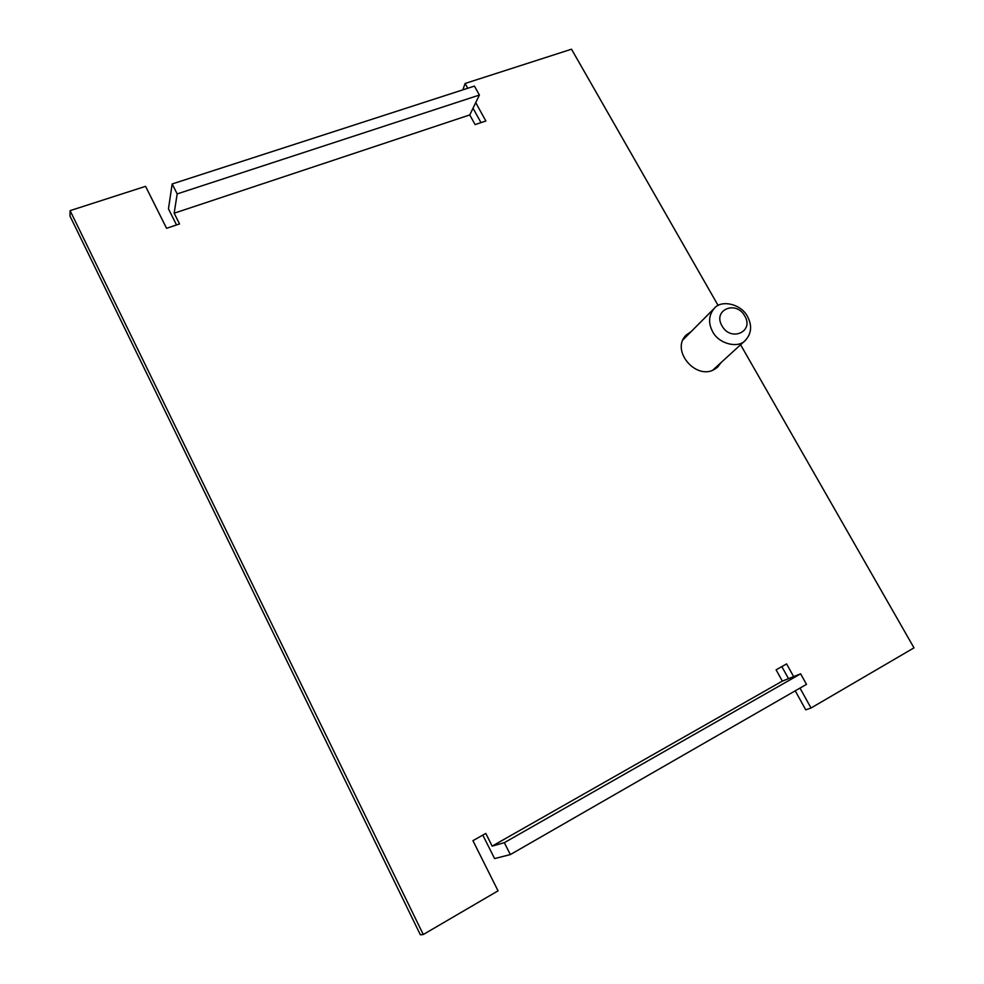 <?xml version="1.0" encoding="UTF-8"?>
<svg xmlns="http://www.w3.org/2000/svg" width="984" height="984" viewBox="0 0 984 984"><rect width="100%" height="100%" fill="white"/><g stroke="black" fill="none" stroke-linecap="round" stroke-linejoin="round"><path stroke-width="1.48" d="M482.8 835.109L494.595 858.589L510.339 854.579L504.337 842.673L492.172 846.129L485.788 833.423L472.935 840.668L498.039 890.84L423.28 934.517L70.11 210.637L145.57 186.333L166.567 228.3L179.543 223.946L174.156 213.208L177.181 193.91L172.163 183.959L168.461 208.866L176.53 224.955M172.163 183.959L474.436 86.1L479.392 95.054L469.762 114.931L475.112 124.611L485.875 120.995L475.715 102.644M793.633 676.611L786.597 663.905L776.093 669.821L782.329 681.112L800.632 673.819L806.486 684.36L510.339 854.579M174.156 213.208L469.762 114.931M177.181 193.91L479.392 95.054M492.172 846.129L782.329 681.112M799.992 688.087L811.025 708.013L914.001 647.853L740.595 344.744M718.148 305.52L571.507 49.2L465.088 83.468L467.744 88.265M721.124 362.518L717.496 367.29L713.228 370.058C694.765 379.246 670.51 349.677 686.352 334.904L691.125 331.633M480.992 122.631L473.021 108.215M462.861 89.839L465.088 83.468M811.025 708.013L805.748 709.845L795.232 690.817M788.504 678.653L781.837 666.599M423.28 934.517L420.365 934.8L69.999 216.099L70.11 210.637M715.22 369L716.795 366.478M686.992 335.778L684.409 337.241M504.337 842.673L800.632 673.819M714.335 308.3C721.432 299.345 741.321 304.118 747.483 316.491C752.243 325.507 751.53 333.49 745.319 340.427C738.172 348.767 718.566 343.822 712.637 331.633C708.074 322.973 708.64 315.2 714.335 308.3L682.97 339.824M744.74 315.987C754.408 331.682 730.78 342.149 722.01 325.864C712.428 309.985 736.118 299.899 744.74 315.987M745.319 340.427L712.576 370.341"/></g></svg>
